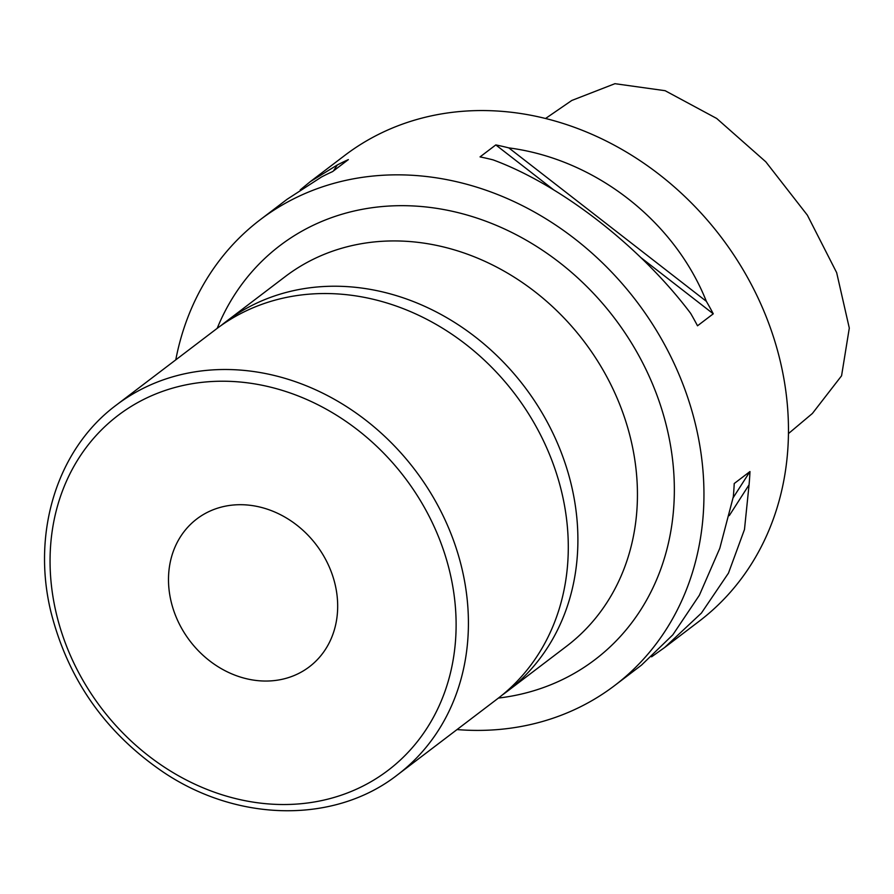 <?xml version="1.0" encoding="UTF-8"?>
<svg xmlns="http://www.w3.org/2000/svg" width="894" height="894" viewBox="0 0 894 894"><rect width="100%" height="100%" fill="white"/><g stroke="black" fill="none" stroke-linecap="round" stroke-linejoin="round"><path stroke-width="1.34" d="M788.441 433.601L812.389 413.475L841.567 375.804L849.3 328.087L836.661 272.648L807.371 215.175L765.8 161.814L716.697 118.466L665.114 90.696L614.927 83.69L571.791 100.463L545.608 118.455M171 601.059A92.909 79.387 -127.3 0 0 309.335 666.812A92.909 79.387 -127.3 0 0 335.172 584.687A92.909 79.387 -127.3 0 0 196.836 518.933A92.909 79.387 -127.3 0 0 171 601.059M116.298 405.094L216.18 329.115A232.272 198.468 52.7 0 1 562.024 493.51A232.272 198.468 52.7 0 1 497.433 698.829L397.551 774.807A232.272 198.468 52.7 0 0 462.153 569.489A232.272 198.468 52.7 0 0 116.298 405.094C57.473 448.788 31.48 531.841 50.869 611.697C67.91 679.339 105.537 732.924 163.758 772.438C238.374 822.424 335.038 823.787 397.551 774.807M221.053 325.55A232.272 198.468 52.7 0 1 225.791 321.806A232.272 198.468 52.7 0 1 571.635 486.213A232.272 198.468 52.7 0 1 507.032 691.52A232.272 198.468 52.7 0 1 502.171 695.096M300.194 189.93L310.296 181.638L337.284 164.988A292.662 250.063 52.7 0 1 348.347 159.613L332.602 171.592A292.662 250.063 -127.3 0 0 321.527 176.978L287.119 199.273L260.288 219.678A292.662 250.063 -127.3 0 0 175.772 359.857M508.809 147.89C594.946 159.065 674.188 220.617 706.361 301.334A292.662 250.063 52.7 0 1 713.267 313.816L697.51 325.796A292.662 250.063 -127.3 0 0 690.615 313.313C640.249 246.442 560.996 184.89 493.063 159.87A292.662 250.063 -127.3 0 0 480.044 156.897L495.801 144.917A292.662 250.063 52.7 0 1 508.809 147.89L706.361 301.334M457.024 729.571A292.662 250.063 -127.3 0 0 614.67 685.53L641.49 665.114L672.802 634.852L699.387 595.225L719.804 548.29L733.303 496.796A292.662 250.063 -127.3 0 0 734.22 483.531L749.965 471.551A292.662 250.063 52.7 0 1 749.06 484.816L744.479 529.516L728.487 573.088L701.388 613.105L664.667 647.491L699.186 621.229A292.662 250.063 -127.3 0 0 780.574 362.539A292.662 250.063 -127.3 0 0 344.805 155.388L310.296 181.638M614.67 685.53A292.662 250.063 -127.3 0 0 696.057 426.829A292.662 250.063 -127.3 0 0 260.288 219.678M664.667 647.491L651.592 656.822M333.462 170.944L337.284 164.988M495.801 144.917L553.878 190.02M640.618 257.394L713.267 313.816M749.06 484.816L729.28 515.614M749.965 471.551L733.125 497.768M507.032 691.52L566.584 646.228A232.272 198.468 -127.3 0 0 631.175 440.91A232.272 198.468 -127.3 0 0 285.331 276.514L225.791 321.806M217.186 328.355A260.143 222.282 52.7 0 1 453.124 211.465A260.143 222.282 52.7 0 1 667.326 429.69A260.143 222.282 52.7 0 1 498.427 698.069M56.076 612.513A222.975 190.523 52.7 0 1 204.044 382.129A222.975 190.523 52.7 0 1 450.095 573.233A222.975 190.523 52.7 0 1 302.127 803.617A222.975 190.523 52.7 0 1 56.076 612.513"/></g></svg>
